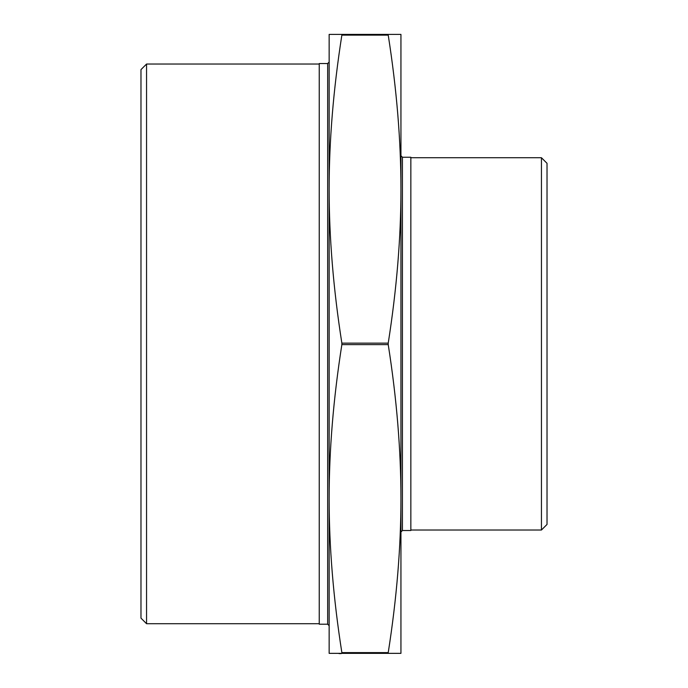 <?xml version="1.0" encoding="UTF-8"?>
<svg xmlns="http://www.w3.org/2000/svg" width="688" height="688" viewBox="0 0 688 688"><rect width="100%" height="100%" fill="white"/><g stroke="black" fill="none" stroke-linecap="round" stroke-linejoin="round"><path stroke-width="1.03" d="M333.852 653.351L352.901 653.351M400.941 653.351L388.23 653.351L388.23 652.611C396.718 598.44 400.958 547.106 400.941 498.611L400.941 653.351M329.148 582.788L329.148 189.14C329.131 237.635 333.37 288.969 341.859 343.131L341.859 344.619C333.37 398.791 329.131 450.115 329.148 498.611C329.131 547.106 333.37 598.44 341.859 652.611L341.859 653.351L388.23 653.351M341.859 653.351L329.148 653.351L329.148 498.611M388.23 34.4L400.941 34.4L400.941 498.611C400.958 450.115 396.718 398.791 388.23 344.619L388.23 343.131C396.718 288.969 400.958 237.635 400.941 189.14C400.958 140.644 396.718 89.311 388.23 35.14L388.23 34.4L341.859 34.4L341.859 35.14C333.37 89.311 329.131 140.644 329.148 189.14L329.148 34.4L341.859 34.4M329.148 625.702L327.66 624.214L319.241 624.214L319.241 63.537L327.66 63.537L327.66 624.214M329.148 189.14L329.148 104.963M400.941 531.996L402.428 530.517L410.848 530.517L410.848 157.242L402.428 157.242L400.941 155.755M140.98 69.608L140.98 618.142L146.553 623.715L146.553 64.036L140.98 69.608M547.02 524.445L547.02 163.305L541.447 157.733L541.447 530.018L547.02 524.445M319.241 623.715L146.553 623.715M410.848 530.018L541.447 530.018M339.029 653.6L341.231 653.6M370.084 653.351L389.365 653.351M388.23 343.131L341.859 343.131M341.859 344.619L388.23 344.619M341.859 35.14L388.23 35.14M388.23 652.611L341.859 652.611M402.428 530.517L402.428 157.242M327.66 63.537L329.148 62.058M319.241 64.036L146.553 64.036M410.848 157.733L541.447 157.733"/></g></svg>

